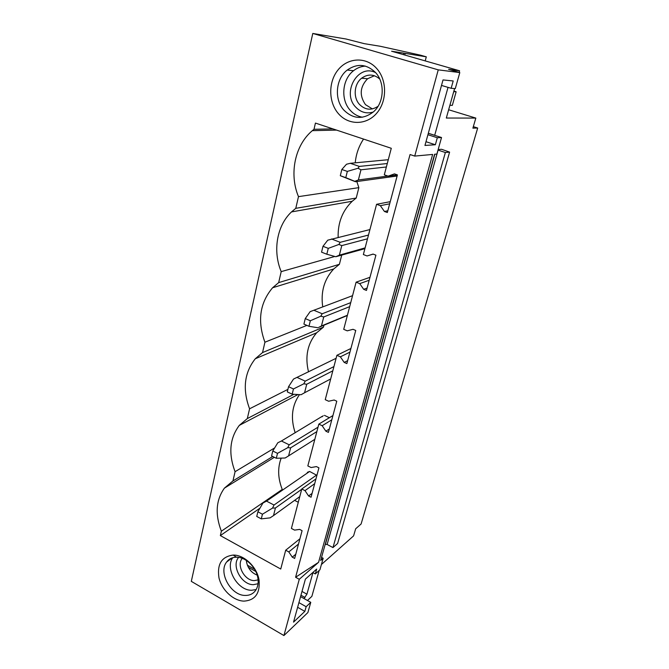 <?xml version="1.0" encoding="UTF-8"?>
<svg xmlns="http://www.w3.org/2000/svg" width="669" height="669" viewBox="0 0 669 669"><rect width="100%" height="100%" fill="white"/><g stroke="black" fill="none" stroke-linecap="round" stroke-linejoin="round"><path stroke-width="1" d="M283.924 635.55L299.269 579.295L295.589 577.255L410.055 154.531L414.721 156.086L438.245 69.852L312.783 33.45L191.309 581.361L283.924 635.55L307.891 612.553L310.767 602.343L306.143 606.708L298.918 602.627M312.783 33.45L346.024 39.003L364.279 43.661L380.184 46.261L420.55 55.184L426.295 56.823L403.85 53.152L403.466 54.649M336.532 130.095L312.323 130.664L314.004 129.293L315.433 123.079L391.281 148.292L384.307 174.826L388.145 176.148L394.467 173.89L397.411 174.902L387.334 212.525L384.441 211.479L380.343 205.659L376.572 204.296L363.367 254.538L367.047 255.959L373.085 254.078L375.911 255.165L366.461 290.438L363.685 289.317L359.738 283.623L356.109 282.176L343.715 329.34L347.253 330.837L353.023 329.307L355.741 330.453L346.86 363.585L344.192 362.406L340.379 356.836L336.892 355.306L325.243 399.669L328.638 401.241L334.166 400.012L336.775 401.208L328.42 432.391L325.862 431.171L322.165 425.71L318.82 424.121L307.832 465.925L311.11 467.547L316.412 466.594L318.929 467.832L311.052 497.234L308.576 495.972L305.005 490.628L301.778 488.98L291.408 528.435L294.569 530.116L299.67 529.396L302.087 530.684L294.644 558.448L292.269 557.152L288.807 551.917L285.688 550.219L280.746 569.035L220.352 535.593L259.973 508.164M312.323 130.664C294.711 145.407 289.041 174.224 298.483 196.636L295.782 208.327L291.492 211.922C276.698 225.804 272.601 251.168 281.197 271.622L278.664 282.619L272.601 287.754C259.781 302.965 257.222 321.112 264.924 342.21L262.532 352.58L255.299 358.743C244.269 372.7 242.362 389.383 249.579 408.792L247.321 418.577L239.293 425.4C229.684 438.254 228.28 453.682 235.078 471.687L232.946 480.944L224.408 488.144C215.945 500.027 214.933 514.377 221.364 531.203L220.352 535.593M376.563 68.363C366.035 56.53 347.863 57.526 338.037 69.91C328.053 82.136 328.42 102.482 338.581 113.839C348.599 125.362 366.353 125.337 376.689 113.237C387.184 101.312 387.242 80.012 376.563 68.363M233.264 555.069L233.213 555.069C221.682 556.549 216.932 564.126 218.972 577.807C221.74 589.924 233.264 600.804 243.876 601.122C255.123 600.386 260.182 593.403 259.062 580.174C257.155 567.161 244.319 554.785 233.264 555.069M299.269 579.295L318.561 562.32L295.589 577.255M438.245 69.852L459.804 72.587L455.288 88.634L451.149 88.291L453.197 80.966L443.02 79.929L424.957 145.449L435.36 144.747L437.317 137.739L441.532 137.53L436.89 154.046L434.599 154.263L320.677 560.455L323.169 558.264L319.924 569.787L315.316 573.927L316.671 569.085L305.399 579.111L293.54 622.128L304.838 611.382L306.143 606.708M414.721 156.086L432.651 154.439L318.561 562.32M303.952 598.521L306.929 594.197L312.933 572.622M307.456 600.486L311.871 596.347L319.146 570.49M321.413 564.502L353.592 535.877L355.674 528.769L361.101 524.003L477.691 128.022L472.883 128.155L475.826 118.087L446.315 118.037L454.594 88.576M459.804 72.587L448.59 69.35L459.586 70.797L459.143 72.394M434.683 135.33L448.029 87.371M438.153 149.555L441.557 149.279L449.601 152.122L337.602 543.504L332.97 547.568L327.124 544.466L325.368 544.415L434.833 154.238M449.601 152.122L445.37 152.507L438.003 150.099M445.37 152.507L332.97 547.568M473.318 126.658L477.691 128.022M340.304 175.704L345.789 177.645L347.328 171.406L341.826 169.483L340.304 175.704L355.448 181.725L397.118 176.006M363.543 139.077C358.835 146.185 356.067 154.104 355.231 162.835M356.82 181.542L358.86 187.646L356.226 198.041L352.228 201.252C342.444 210.768 337.745 222.802 338.146 237.353M341.7 255.257L339.4 264.305L333.739 268.955C324.248 279.199 320.576 291.843 322.734 306.895M323.938 325.193L323.453 327.141L316.654 332.777C307.531 343.523 304.821 356.56 308.526 371.88M299.495 394.626C291.86 405.556 290.43 418.276 295.188 432.793M281.189 458.114C277.51 467.89 277.861 478.327 282.251 489.424L281.983 490.469M294.594 500.353L298.29 502.268M321.99 416.837L323.211 415.75M277.51 453.348L272.785 450.99L271.581 455.907L276.297 458.265L277.51 453.348L287.745 447.67L289.184 444.81L281.423 440.996L322.098 416.411M324.44 415.374L329.399 417.699M262.44 514.218L257.874 511.785L256.737 516.435L261.286 518.868L262.44 514.218L272.551 508.089L274.006 505.045L266.513 501.114L309.622 471.461L307.623 472.205M309.622 471.461L316.914 475.341M307.163 473.159L307.364 472.381M314.004 129.293L332.928 128.891M358.86 187.646L298.483 196.636M376.572 204.296L390.244 201.67M285.688 550.219L299.913 538.788M301.778 488.98L315.96 478.895M318.82 424.121L332.936 415.558M336.892 355.306L350.907 348.482M356.109 282.176L369.974 277.309M295.782 208.327L356.226 198.041M388.145 176.148L397.411 174.927M380.343 205.659L389.667 203.819M384.441 211.479L387.803 210.76M334.818 256.47L281.197 271.622M278.664 282.619L339.4 264.305M367.047 255.959L373.168 254.111M359.738 283.623L369.188 280.252M363.685 289.317L367.097 288.046M306.904 325.385L264.924 342.21M262.532 352.58L323.453 327.141M340.379 356.836L349.929 352.12M344.192 362.406L347.646 360.65M287.896 389.391L249.579 408.792M247.321 418.577L293.925 394.284M322.165 425.71L331.799 419.806M325.862 431.171L329.34 428.98M274.675 447.904L235.078 471.687M232.946 480.944L272.751 456.492M305.005 490.628L314.681 483.67M308.576 495.972L312.072 493.404M282.251 489.424L221.364 531.203M288.807 551.917L298.508 544.039M292.269 557.152L295.773 554.25M441.532 137.53L428.311 133.29M403.85 53.152L391.599 51.229L459.586 70.797M405.188 53.528L404.804 55.034M426.295 56.823L425.208 60.904M448.64 109.749L475.826 118.087M362.464 117.226C357.731 116.398 353.658 114.09 350.247 110.31C340.446 99.857 342.01 79.402 353.55 70.705C357.146 67.887 361.109 66.356 365.45 66.114M375.501 72.495C385.235 82.747 384.131 102.658 373.553 111.773C363.142 119.751 353.274 119.224 343.95 110.201C334.023 99.606 335.579 78.875 347.219 70.061C357.171 63.179 366.595 63.99 375.501 72.495M437.317 137.739L427.917 134.72M435.36 144.747L425.986 141.711M451.149 88.291L441.507 85.431M310.767 602.343L300.573 596.623M255.784 571.46L248.308 567.262M323.169 558.264L321.538 557.386M245.272 595.435C249.729 595.502 253.208 593.796 255.683 590.317C257.891 586.964 258.619 582.858 257.866 578.008C256.277 567.228 245.665 556.984 236.475 557.202L236.433 557.202C232.285 557.26 229.024 558.849 226.657 561.985C218.035 572.463 230.922 595.686 245.272 595.435M232.745 557.703C224.843 568.399 237.579 590.551 251.527 590.267L256.152 589.581M315.316 573.927L312.791 572.539M304.838 611.382L297.638 607.293M347.328 171.406L358.04 168.254L359.303 166.414L350.297 163.295L346.483 164.248L341.826 169.483M358.04 168.254L360.951 169.801L358.383 179.961L354.762 181.316L355.448 181.725M345.789 177.645L354.762 181.316M360.951 169.801L386.373 166.982M358.383 179.961L387.903 176.064M350.297 163.295L388.279 159.707M359.303 166.414L387.276 163.529M322.985 246.309L321.555 252.163L326.823 254.228L328.27 248.366L322.985 246.309L327.76 240.171L369.932 229.567M328.27 248.366L338.874 244.461L340.187 242.312L331.523 238.975M338.874 244.461L341.784 245.598L339.367 255.157L335.779 256.737L364.914 248.659M326.823 254.228L335.779 256.737M341.784 245.598L367.498 238.808M339.367 255.157L365.115 247.881M340.187 242.312L368.485 235.053M305.256 318.586L303.91 324.097L308.978 326.28L310.349 320.76L305.256 318.586L310.132 311.654L352.563 295.665M310.349 320.76L320.827 316.178L322.19 313.761L313.853 310.24M320.827 316.178L323.737 316.955L321.454 325.962L318.703 327.392M308.978 326.28L317.917 327.751M323.737 316.955L349.678 306.645M321.454 325.962L347.428 315.224M322.19 313.761L350.732 302.631M319.172 327.174L347.353 315.5M288.556 386.699L287.285 391.892L292.169 394.175L293.457 388.965L288.556 386.699L293.507 379.072L336.114 358.291M293.457 388.965L303.818 383.805L305.215 381.146L297.178 377.467M303.818 383.805L306.72 384.257L304.571 392.762L301.067 394.727L292.169 394.175M306.72 384.257L332.819 370.818M304.571 392.762L330.687 378.938M305.215 381.146L333.931 366.579M281.423 440.996L277.802 442.761L272.785 450.99M287.745 447.67L290.639 447.829L288.607 455.873L285.153 457.997L276.297 458.265M290.639 447.829L316.847 431.614M288.607 455.873L314.823 439.316M289.184 444.81L318.018 427.182M266.513 501.114L262.942 503.029L257.874 511.785M272.551 508.089L275.427 507.988L273.504 515.607L270.092 517.865L261.286 518.868M275.427 507.988L301.694 489.298M273.504 515.607L299.771 496.615M274.006 505.045L316.68 474.99M449.894 105.276L452.319 105.368L456.141 91.804L453.933 90.934M453.733 91.628L456.141 91.804M375.652 72.662C358.015 63.304 341.466 92.74 355.674 107.073C360.675 112.333 366.528 113.998 373.235 112.058M379.766 79.076C373.929 74.05 367.866 73.766 361.603 78.214C354.026 84.026 353.006 97.54 359.521 104.456C365.215 110.042 371.395 110.653 378.06 106.279M372.39 108.922L365.483 104.64C359.203 95.458 359.905 86.828 367.582 78.741L374.414 75.731M238.649 557.377C231.114 565.639 241.542 584.99 253.392 584.673L258.033 583.744M258.092 579.872L254.371 580.608C244.879 580.884 236.324 565.598 242.036 558.615L242.245 558.339M246.393 560.48L246.577 562.228C247.982 568.541 251.519 572.84 257.197 575.139M327.124 544.466L438.078 150.124M434.691 135.297L428.319 133.256M305.039 597.517L300.958 595.226M254.605 569.227L247.363 565.163M306.929 594.197L302.003 591.446M352.228 201.252L291.492 211.922M333.739 268.955L272.601 287.754M316.654 332.777L255.299 358.743M297.989 394.534L239.293 425.4M274.357 457.295L224.408 488.144M347.219 70.061L353.55 70.705M232.16 557.896L226.657 561.985M257.866 578.008L259.062 580.174M236.433 557.202L233.213 555.069M361.603 78.214L367.582 78.741"/></g></svg>
